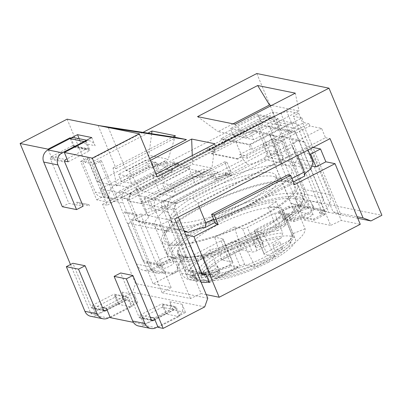 <?xml version="1.0" encoding="UTF-8"?>
<svg xmlns="http://www.w3.org/2000/svg" width="402" height="402" viewBox="0 0 402 402"><rect width="100%" height="100%" fill="white"/><g stroke="black" fill="none" stroke-linecap="round" stroke-linejoin="round"><path stroke-width="0.3" stroke-dasharray="2.01 1.51" d="M201.985 273.481L192.925 271.641L195.839 278.636A11.703 10.728 -78.5 0 1 189.141 279.611A11.703 10.728 -78.5 0 1 181.629 273.234L155.087 209.472A11.703 10.728 -78.5 0 1 160.559 193.885L173.775 196.568L213.15 176.212L202.407 174.031L203.698 177.131L197.412 175.855L146.006 202.432L140.921 201.402L141.891 203.734L204.236 171.498L203.261 169.167L218.266 172.212L219.241 174.543L225.326 172.488L230.919 173.624L226.351 175.986L228.637 176.453L227.668 174.121L216.728 179.774L214.442 179.312L225.376 173.654L227.668 174.121M140.921 201.402L203.261 169.167M357.75 218.261L328.766 212.377L320.871 209.377L281.068 113.756L286.536 110.927L328.766 212.377L298.771 206.291L290.877 203.291L257.868 123.992L262.446 124.921L258.561 115.595L165.599 163.659L167.885 164.127L172.458 161.76L173.106 163.323L118.223 191.699L131.444 194.382A3.899 3.578 101.5 0 0 129.62 199.578L156.162 263.34A3.899 3.578 101.5 0 0 158.664 265.466A3.899 3.578 101.5 0 0 160.895 265.144L163.81 272.139L164.905 271.571L172.021 273.018L177.398 270.239L177.88 271.405A70.204 16.628 157.4 0 1 177.835 271.3A70.204 16.628 157.4 0 1 186.267 257.29L179.513 255.918L151.077 270.621L150.594 269.456A11.703 10.728 -78.5 0 1 143.896 270.43A11.703 10.728 -78.5 0 1 136.378 264.054L109.836 200.286A11.703 10.728 -78.5 0 1 115.314 184.704L154.685 164.348L155.976 167.448L166.915 161.79L167.885 164.127M258.561 115.595L270.255 117.967L269.285 115.635L274.365 116.665L222.964 143.243L224.743 143.604L213.804 149.258L206.945 147.866L269.285 115.635M163.383 201.688L144.067 197.769L195.467 171.192L214.789 175.111L163.383 201.688L170.177 218.015L325.484 137.715L321.6 128.384L309.907 126.012L247.567 158.247L240.703 156.85L237.381 158.574L211.452 153.313L214.779 151.589L207.914 150.197L270.255 117.967M321.6 128.384L228.637 176.453M204.236 171.498L219.241 174.543M141.891 203.734L127.66 200.844L126.685 198.513L121.605 197.482L173.006 170.905L171.066 166.237L151.75 162.318L153.69 166.981L155.976 167.448M154.685 164.348L165.428 166.523L166.719 169.629L174.026 163.237L174.996 165.569L190 168.614L127.66 200.844M174.996 165.569L178.046 162.895L172.458 161.76M153.69 166.981L164.624 161.328L166.915 161.79M224.743 143.604L223.045 139.524L248.974 144.785L250.672 148.866L252.451 149.227L303.852 122.65L308.937 123.68L246.597 155.916L239.733 154.519L240.703 156.85M250.672 148.866L239.733 154.519M203.698 177.131L218.266 172.212M174.026 163.237L189.03 166.277L126.685 198.513M166.719 169.629L173.006 170.905M165.599 163.659L164.624 161.328M190 168.614L189.03 166.277M98.138 125.459L116.103 168.609L113.052 167.986L116.761 185.824L97.43 181.9L148.881 155.298L151.66 133.71M97.43 181.9L89.666 163.242L147.901 133.132M262.446 124.921L107.138 205.221L100.344 188.895L151.75 162.318M160.468 194.694L141.142 190.769L192.588 164.167L211.919 168.091L160.468 194.694L152.705 176.036L157.277 176.96M199.643 171.141L172.302 185.282L162.132 183.217L189.478 169.081L199.643 171.141L202.558 178.141L175.212 192.277L165.046 190.216L192.387 176.076L202.558 178.141M116.761 185.824L168.212 159.222L148.881 155.298M155.921 162.272L128.58 176.408L118.414 174.347L145.755 160.207L155.921 162.272L158.835 169.267L131.494 183.407L121.324 181.342L148.665 167.207L158.835 169.267M233.075 123.836L218.075 131.595L247.582 137.579L299.013 110.987L271.576 105.419M278.018 118.54L250.677 132.68L230.341 128.555L257.682 114.414L278.018 118.54L280.933 125.54L253.587 139.675L250.677 132.68M253.587 139.675L233.255 135.549L230.341 128.555M233.255 135.549L260.596 121.409L257.682 114.414M260.596 121.409L280.933 125.54M100.344 188.895L119.66 192.819L171.066 166.237M281.068 113.756L272.425 112.002L221.02 138.579L250.506 144.564L301.912 117.982L293.269 116.228L333.072 211.849L357.112 216.728M286.536 110.927L298.736 113.404L293.269 116.228M175.212 192.277L172.302 185.282M165.046 190.216L162.132 183.217M192.387 176.076L189.478 169.081M131.494 183.407L128.58 176.408M121.324 181.342L118.414 174.347M148.665 167.207L145.755 160.207M108.309 127.524L126.268 170.669L129.318 171.287L141.142 190.769M67.129 119.168L85.088 162.313L89.666 163.242M146.006 202.432L144.067 197.769M119.66 192.819L121.605 197.482M207.764 298.239L135.569 283.591L102.565 204.296L107.138 205.221M170.177 218.015L174.754 218.944M215.045 143.8L211.919 168.091M152.705 176.036L156.152 174.252M214.789 175.111L216.728 179.774M192.272 155.574L192.588 164.167M129.318 171.287L150.383 160.398M149.629 158.589L126.268 170.669M116.103 168.609L176.252 137.504M113.052 167.986L172.981 137.002M85.088 162.313L142.991 132.374M85.224 141.027A9.1 8.347 -78.5 0 1 89.299 140.75A9.1 8.347 -78.5 0 1 95.148 145.715L80.913 142.826A9.1 8.347 -78.5 0 0 75.063 137.866M91.746 137.549L95.148 145.715M70.988 138.137L74.591 146.8A1.95 1.789 101.5 0 0 72.224 145.901L86.46 148.785L66.993 158.855M86.46 148.785A1.95 1.789 -78.5 0 1 88.827 149.69L85.435 141.544M86.204 141.147L90.088 150.479L73.817 147.177L51.943 158.488L64.632 161.061M70.189 138.459L73.817 147.177M72.224 145.901L51.446 156.644A1.95 1.789 101.5 0 0 50.531 159.242L68.878 203.322L83.113 206.211M62.315 206.713L68.878 203.322M68.214 161.79L90.088 150.479M48.31 149.76L51.943 158.488M70.486 264.526L90.968 313.736L132.529 292.249L135.569 283.591M102.485 307.535L92.169 305.44L96.053 314.766L90.968 313.736M150.273 317.228L139.956 315.138L143.841 324.464L133.389 322.344M256.803 73.531L309.711 200.638L381.9 215.286M298.771 206.291L309.711 200.638M102.565 204.296L257.868 123.992M96.053 314.766L117.927 303.46L118.942 303.666L125.504 300.274L137.705 302.746L131.147 306.143L132.163 306.349L128.278 297.018L106.404 308.329M204.718 306.897L132.529 292.249M158.076 327.354L179.95 316.042L176.066 306.716L154.192 318.027M143.841 324.464L165.714 313.158L166.735 313.364L173.292 309.967L185.498 312.444L178.935 315.836L179.95 316.042M110.289 317.655L132.163 306.349M320.871 209.377L290.877 203.291M295.299 93.153L299.013 110.987M301.912 117.982L303.852 122.65M309.907 126.012L308.937 123.68M325.484 137.715L330.062 138.64M272.425 112.002L274.365 116.665M197.528 116.625L218.075 131.595M235.145 124.258L247.582 137.579M250.506 144.564L252.451 149.227M222.964 143.243L221.02 138.579M223.045 139.524L262.416 119.163A11.703 10.728 -78.5 0 1 269.114 118.193A11.703 10.728 -78.5 0 1 276.631 124.57L303.58 189.312A11.703 10.728 -78.5 0 1 298.103 204.899L295.194 197.9L305.942 200.08L308.852 207.08A13 3.08 -22.6 0 0 295.52 211.914A13 3.08 -22.6 0 0 289.224 217.618A13 3.08 -22.6 0 0 301.726 215.738A13 3.08 -22.6 0 0 313.284 207.98L310.374 200.98C309.726 200.156 308.249 199.854 305.942 200.08M211.452 153.313L211.693 153.896L265.33 126.163A3.899 3.578 -78.5 0 1 267.561 125.836A3.899 3.578 -78.5 0 1 270.069 127.962L297.018 192.709A3.899 3.578 -78.5 0 1 295.194 197.9M213.804 149.258L214.779 151.589M207.914 150.197L206.945 147.866M247.567 158.247L246.597 155.916M237.381 158.574L237.622 159.157L291.259 131.424A3.899 3.578 101.5 0 1 293.49 131.097L267.561 125.836M297.018 192.709L322.947 197.97A3.899 3.578 101.5 0 1 321.118 203.161L324.032 210.161A11.703 10.728 101.5 0 0 329.504 194.573L302.555 129.831A11.703 10.728 101.5 0 0 295.038 123.454A11.703 10.728 101.5 0 0 288.345 124.424L248.974 144.785M322.947 197.97L295.993 133.223A3.899 3.578 101.5 0 0 293.49 131.097M211.693 153.896L237.622 159.157M214.954 222.452L240.079 209.467A74.104 17.552 -22.6 0 0 252.21 203.558A74.104 17.552 -22.6 0 0 263.33 197.442A74.104 17.552 -22.6 0 0 291.651 169.197A74.104 17.552 -22.6 0 0 206.392 185.89L247.858 164.448A19.502 4.618 -22.6 0 0 264.611 159.614L267.32 152.745L276.928 154.695L278.872 159.358L305.404 164.745L330.645 225.381L341.293 220.457L360.267 224.306M267.32 152.745L263.918 144.579L273.531 146.529L282.566 141.278L272.747 139.283L262.903 144.373L268.245 157.202L278.872 159.358L304.113 219.994L330.645 225.381M321.118 203.161L310.374 200.98M324.032 210.161L324.263 211.276L313.771 209.146L313.284 207.98L313.555 206.633L308.852 207.08L309.339 208.246L298.842 206.115L298.103 204.899M224.587 161.85L227.125 162.368L150.569 201.95L148.026 201.437L224.587 161.85L228.467 171.177L231.009 171.694L154.453 211.281L151.911 210.764L127.846 223.205L145.896 226.869L143.956 222.2L173.95 228.291L170.554 220.125L140.554 214.04L143.956 222.2L136.072 220.603L142.117 222.949L154.604 225.482A74.104 17.552 -22.6 0 0 154.82 226.155A74.104 17.552 -22.6 0 0 160.895 229.909A74.104 17.552 -22.6 0 0 175.93 229.813L184.337 231.517M142.117 222.949A19.502 4.618 -22.6 0 0 148.393 216.226A19.502 4.618 -22.6 0 0 148.237 215.959L183.136 197.91A74.104 17.552 -22.6 0 0 154.604 225.482L175.93 229.813A74.104 17.552 -22.6 0 0 240.079 209.467L293.43 181.88M194.256 191.794A74.104 17.552 -22.6 0 0 183.136 197.91L206.392 185.89A74.104 17.552 -22.6 0 0 194.256 191.794M264.611 159.614L281.661 163.076A6.502 1.538 -22.6 0 0 281.561 163.619A6.502 1.538 -22.6 0 0 282.093 163.951L291.244 165.805A6.502 1.538 -22.6 0 0 293.862 165.549L310.917 169.011M304.56 175.101A19.502 4.618 -22.6 0 0 304.636 175.734A19.502 4.618 -22.6 0 0 304.796 176.001M171.136 287.505L145.896 226.869L175.89 232.954L201.131 293.591L190.483 298.515L162.101 292.756L171.136 287.505L153.092 283.842L294.179 210.894L313.148 214.743L304.113 219.994M185.769 234.959L175.89 232.954L173.95 228.291L181.83 229.889L173.579 210.065L127.821 200.779L129.982 193.799A19.502 4.618 -22.6 0 0 136.258 187.076A19.502 4.618 -22.6 0 0 136.102 186.804L136.605 190.749L235.034 139.856L235.723 135.298L136.102 186.804M215.457 223.658L292.018 184.076L294.56 184.588M311.761 166.031L305.404 164.745L303.46 160.076L313.073 162.026M268.245 157.202L278.089 152.112L268.938 150.258L228.467 171.177M293.862 165.549L297.314 158.83L289.063 139.007L304.822 142.202L298.781 139.856A19.502 4.618 -22.6 0 0 292.5 146.579A19.502 4.618 -22.6 0 0 292.661 146.851L193.04 198.357A19.502 4.618 -22.6 0 0 176.287 203.196L173.579 210.065M273.531 146.529L276.928 154.695L283.078 155.941L274.827 136.117L269.526 133.921A6.502 1.538 -22.6 0 0 269.425 134.469A6.502 1.538 -22.6 0 0 269.958 134.796L279.109 136.655A6.502 1.538 -22.6 0 0 281.727 136.399L289.063 139.007M283.078 155.941L281.661 163.076M297.314 158.83L303.46 160.076L300.063 151.916L310.716 146.991L341.293 220.457M235.723 135.298A19.502 4.618 -22.6 0 0 252.476 130.459L269.526 133.921M281.727 136.399L298.781 139.856M129.982 193.799L176.287 203.196M148.237 215.959L144.856 210.573L136.605 190.749M136.072 220.603L127.821 200.779M227.125 162.368L229.07 167.031L243.285 159.679L247.858 164.448M231.009 171.694L229.07 167.031L152.509 206.613L154.453 211.281M144.856 210.573L152.509 206.613L150.569 201.95M245.602 202.216A57.205 13.547 157.4 0 1 170.423 219.658A57.205 13.547 157.4 0 1 200.864 193.136A57.205 13.547 157.4 0 1 276.048 175.694A57.205 13.547 157.4 0 1 245.602 202.216M265.32 235.044A74.104 17.552 -22.6 0 0 304.756 200.683A74.104 17.552 -22.6 0 0 207.362 223.281A74.104 17.552 -22.6 0 0 167.925 257.642A74.104 17.552 -22.6 0 0 265.32 235.044M209.14 223.643A69.556 16.472 157.4 0 1 274.968 199.905A69.556 16.472 157.4 0 1 300.158 206.945A69.556 16.472 157.4 0 1 263.541 234.683A69.556 16.472 157.4 0 1 175.599 258.787A69.556 16.472 157.4 0 1 209.14 223.643M173.091 257.617A73.455 17.397 -22.6 0 0 263.606 231.492A73.455 17.397 -22.6 0 0 302.284 202.201A73.455 17.397 -22.6 0 0 302.701 197.437A73.455 17.397 -22.6 0 0 296.676 193.714A73.455 17.397 -22.6 0 0 206.161 219.834A73.455 17.397 -22.6 0 0 167.071 253.893A73.455 17.397 -22.6 0 0 170.744 256.953A73.455 17.397 -22.6 0 0 173.091 257.617M167.75 244.788A73.455 17.397 -22.6 0 0 247.501 223.939A73.455 17.397 -22.6 0 0 297.359 184.608A73.455 17.397 -22.6 0 0 291.339 180.885A73.455 17.397 -22.6 0 0 211.588 201.734A73.455 17.397 -22.6 0 0 161.73 241.064A73.455 17.397 -22.6 0 0 167.75 244.788M201.839 207.216A70.858 16.783 -22.6 0 0 164.659 235.195A70.858 16.783 -22.6 0 0 189.865 242.697A70.858 16.783 -22.6 0 0 257.25 218.457A70.858 16.783 157.4 0 0 291.138 182.553A70.858 16.783 157.4 0 0 201.839 207.216M277.501 179.191A57.205 13.547 157.4 0 0 274.415 176.724A57.205 13.547 157.4 0 0 202.322 196.638A57.205 13.547 -22.6 0 0 172.307 219.226A57.205 13.547 -22.6 0 0 171.88 223.16A57.205 13.547 -22.6 0 0 247.059 205.713A57.205 13.547 157.4 0 0 277.501 179.191L276.043 175.694M184 230.708L181.83 229.889M252.476 130.459L259.069 132.921L263.918 144.579L262.903 144.373M313.012 147.454L310.716 146.991M300.063 151.916L309.676 153.865M170.554 220.125L159.901 225.05L131.519 219.291L140.554 214.04M259.069 132.921L274.827 136.117M308.073 150.011L304.822 142.202M282.566 141.278L313.148 214.743M272.747 139.283L278.089 152.112M294.179 210.894L268.938 150.258M127.846 223.205L153.092 283.842M148.026 201.437L151.911 210.764M288.133 174.744L292.018 184.076M291.988 178.418L213.517 218.995M297.41 155.524L296.043 152.232L197.608 203.131L193.04 198.357M198.98 206.417L197.608 203.131M292.661 146.851L296.043 152.232M243.285 159.679L235.034 139.856M206.261 294.631L201.131 293.591M268.3 262.34A50.702 12.01 -22.6 0 0 295.284 238.828A50.702 12.01 -22.6 0 0 228.648 254.29A50.702 12.01 -22.6 0 0 201.663 277.802A50.702 12.01 -22.6 0 0 268.3 262.34M305.093 228.818L293.043 233.647A50.702 12.01 157.4 0 1 265.873 256.506A50.702 12.01 157.4 0 1 199.236 271.968A50.702 12.01 157.4 0 1 226.22 248.461A50.702 12.01 157.4 0 1 277.867 230.567L268.159 207.246A50.702 12.01 157.4 0 1 283.149 209.678A50.702 12.01 157.4 0 1 283.335 210.326L295.385 205.497L305.093 228.818A63.707 15.09 -22.6 0 1 250.23 267.079A63.707 15.09 -22.6 0 1 187.242 276.978A63.707 15.09 -22.6 0 1 219.628 248.22A63.707 15.09 -22.6 0 1 286.028 224.949L277.867 230.567M293.043 233.647L283.335 210.326M286.028 224.949L276.32 201.628A63.707 15.09 -22.6 0 0 209.919 224.894A63.707 15.09 -22.6 0 0 177.533 253.657A63.707 15.09 -22.6 0 0 240.522 243.758A63.707 15.09 -22.6 0 0 295.385 205.497M276.32 201.628L268.159 207.246M292.631 235.833L281.948 210.176A49.406 11.698 -22.6 0 1 259.466 231.049A49.406 11.698 -22.6 0 1 210.005 249.732L202.729 255.416A63.054 14.934 157.4 0 1 178.126 253.396A63.054 14.934 157.4 0 1 178.076 250.411L190.689 245.813L199.91 267.968A49.406 11.698 157.4 0 0 199.955 270.305A49.406 11.698 157.4 0 0 200.608 271.27L202.065 274.767A49.406 11.698 157.4 0 1 201.407 273.802A49.406 11.698 157.4 0 1 229.753 249.853A49.406 11.698 157.4 0 1 282.822 233.009L280.892 238.26L257.024 250.602A3.899 0.925 157.4 0 1 252.22 251.989L242.512 228.663A3.899 0.925 -22.6 0 0 247.315 227.276L274.571 213.186A49.406 11.698 157.4 0 1 283.722 215.045L291.973 234.868A49.406 11.698 157.4 0 1 292.631 235.833A49.406 11.698 157.4 0 1 292.349 239.039A49.406 11.698 157.4 0 1 258.938 262.355A49.406 11.698 157.4 0 1 211.216 276.621L216.06 278.37L239.929 266.029A3.899 0.925 157.4 0 1 244.733 264.642L255.411 266.807L275.094 256.632L264.421 254.461A3.899 0.925 157.4 0 1 264.099 254.265A3.899 0.925 157.4 0 1 266.174 252.456L290.043 240.115A45.501 10.779 157.4 0 1 290.229 243.783A45.501 10.779 157.4 0 1 259.883 265.064A45.501 10.779 157.4 0 1 216.06 278.37M281.948 210.166A49.406 11.698 -22.6 0 0 236.095 216.643A49.406 11.698 -22.6 0 0 190.689 245.813M178.076 250.411L185.84 269.069A63.054 14.934 157.4 0 0 185.895 272.053L178.126 253.396M202.729 255.416L210.497 274.074A63.054 14.934 157.4 0 1 189.051 274.682A63.054 14.934 157.4 0 1 185.895 272.053M210.005 249.732L219.231 271.888L214.03 275.948L210.497 274.074M219.231 271.888A49.406 11.698 157.4 0 1 209.759 273.124L211.216 276.621M274.571 213.186L282.822 233.009M214.03 275.948A59.154 14.01 157.4 0 1 193.91 276.516A59.154 14.01 157.4 0 1 190.9 271.255L199.91 267.968M190.9 271.255L185.84 269.069M200.608 271.27A49.406 11.698 -22.6 0 0 209.759 273.124L202.965 256.798A49.406 11.698 157.4 0 1 193.814 254.943L200.608 271.27M234.376 227.014L214.688 237.195L222.824 238.843L232.532 262.164L221.854 259.999L241.542 249.823L234.376 227.014L242.512 228.663M193.814 254.943L221.065 240.848A3.899 0.925 -22.6 0 0 223.145 239.039A3.899 0.925 -22.6 0 0 222.824 238.843M244.733 264.642L235.024 241.321A3.899 0.925 -22.6 0 0 230.22 242.707L202.965 256.798M235.024 241.321L243.16 242.969L255.411 266.807M283.722 215.045L256.466 229.135A3.899 0.925 -22.6 0 0 254.391 230.944A3.899 0.925 -22.6 0 0 254.712 231.14L262.848 232.793L243.16 242.969M232.532 262.164A3.899 0.925 157.4 0 1 232.853 262.365A3.899 0.925 157.4 0 1 230.773 264.174L206.909 276.516A45.501 10.779 157.4 0 1 230.683 254.702A45.501 10.779 157.4 0 1 280.892 238.26M202.065 274.767L206.909 276.516M282.194 247.833A3.899 0.925 157.4 0 1 282.516 248.029A3.899 0.925 157.4 0 1 279.867 250.119A3.899 0.925 157.4 0 1 275.636 251.225A3.899 0.925 157.4 0 1 275.315 251.029A3.899 0.925 157.4 0 1 277.963 248.938A3.899 0.925 157.4 0 1 282.194 247.833M241.542 249.823L252.22 251.989M262.878 243.913A3.899 0.925 157.4 0 1 263.199 244.109A3.899 0.925 157.4 0 1 260.551 246.2A3.899 0.925 157.4 0 1 256.315 247.305A3.899 0.925 157.4 0 1 255.994 247.109A3.899 0.925 157.4 0 1 258.642 245.019A3.899 0.925 157.4 0 1 262.878 243.913M260.451 238.084A3.899 0.925 157.4 0 1 260.772 238.28A3.899 0.925 157.4 0 1 258.124 240.371A3.899 0.925 157.4 0 1 253.888 241.476A3.899 0.925 157.4 0 1 253.567 241.28A3.899 0.925 157.4 0 1 256.215 239.19A3.899 0.925 157.4 0 1 260.451 238.084M273.209 245.396A3.899 0.925 157.4 0 1 272.888 245.2A3.899 0.925 157.4 0 1 275.536 243.109A3.899 0.925 157.4 0 1 279.767 242.004A3.899 0.925 157.4 0 1 280.088 242.2A3.899 0.925 157.4 0 1 277.44 244.29A3.899 0.925 157.4 0 1 273.209 245.396M291.973 234.868L290.043 240.115M221.854 259.999L214.688 237.195M262.848 232.793L275.094 256.632M165.428 166.523L160.443 170.885L128.529 187.387A11.703 10.728 101.5 0 0 123.057 202.97L149.599 266.732A11.703 10.728 101.5 0 0 157.117 273.109A11.703 10.728 101.5 0 0 163.81 272.139L164.297 273.305L151.077 270.621M177.835 271.3L177.352 270.134A70.204 16.628 -22.6 0 1 185.784 256.124L179.031 254.752L150.594 269.456L147.68 262.461L160.895 265.144M131.519 219.291L162.101 292.756M159.901 225.05L190.483 298.515M196.322 279.802L195.839 278.636L209.055 281.32L237.492 266.616L230.738 265.245L231.225 266.415A70.204 16.628 157.4 0 1 195.673 275.013L190.302 277.797L197.417 279.239L196.322 279.802L207.316 282.033M173.775 196.568A11.703 10.728 101.5 0 0 168.302 212.15L194.844 275.913A11.703 10.728 101.5 0 0 200.96 281.897M313.284 207.98L323.776 210.11L319.404 212.372L324.484 213.402L324.972 214.567L319.886 213.537L324.263 211.276M308.852 207.08L298.359 204.95L293.983 207.211L294.47 208.377L289.385 207.347L278.45 213L289.38 215.221L283.234 219.482L293.937 221.658L303.103 218.005L314.037 220.221L324.972 214.567M324.484 213.402L313.55 219.055L302.621 216.839L293.455 220.492L282.747 218.316L288.892 214.055L277.963 211.834L288.902 206.181L293.983 207.211M163.483 264.988A7.799 1.849 -22.6 0 0 159.333 268.601A7.799 1.849 -22.6 0 0 169.589 266.224A7.799 1.849 -22.6 0 0 173.739 262.606A7.799 1.849 -22.6 0 0 163.483 264.988M195.839 278.636L196.93 278.073L189.814 276.626L195.191 273.847A70.204 16.628 -22.6 0 0 230.738 265.245M209.749 274.375A7.799 1.849 -22.6 0 0 205.598 277.993A7.799 1.849 -22.6 0 0 215.849 275.611A7.799 1.849 -22.6 0 0 220 271.993A7.799 1.849 -22.6 0 0 209.749 274.375M161.056 259.154A7.799 1.849 -22.6 0 0 156.906 262.772A7.799 1.849 -22.6 0 0 167.162 260.395A7.799 1.849 -22.6 0 0 171.312 256.777A7.799 1.849 -22.6 0 0 161.056 259.154M207.321 268.541A7.799 1.849 -22.6 0 0 203.171 272.159A7.799 1.849 -22.6 0 0 213.422 269.782A7.799 1.849 -22.6 0 0 217.572 266.164A7.799 1.849 -22.6 0 0 207.321 268.541M319.404 212.372L319.886 213.537M313.55 219.055L314.037 220.221M302.621 216.839L303.103 218.005M293.455 220.492L293.937 221.658M282.747 218.316L283.234 219.482M288.892 214.055L289.38 215.221M277.963 211.834L278.45 213M288.902 206.181L289.385 207.347M298.842 206.115L294.47 208.377M313.771 209.146A13 3.08 157.4 0 1 302.214 216.904A13 3.08 157.4 0 1 289.706 218.783A13 3.08 157.4 0 1 296.008 213.08A13 3.08 157.4 0 1 309.339 208.246M164.297 273.305L165.388 272.742L172.508 274.184L177.88 271.405M164.905 271.571L165.388 272.742M209.542 282.485L237.979 267.782L231.225 266.415M196.93 278.073L197.417 279.239M189.814 276.626L190.302 277.797M195.191 273.847L195.673 275.013M237.492 266.616L237.979 267.782M179.031 254.752L179.513 255.918M185.784 256.124L186.267 257.29M172.021 273.018L172.508 274.184M192.925 271.641A3.899 3.578 -78.5 0 1 190.694 271.968A3.899 3.578 -78.5 0 1 188.186 269.837L161.644 206.075A3.899 3.578 -78.5 0 1 163.473 200.884L195.387 184.382L225.979 174.051L231.572 175.187L176.689 203.563A3.899 3.578 101.5 0 0 174.865 208.759L178.332 217.09M147.68 262.461A3.899 3.578 -78.5 0 1 145.449 262.782A3.899 3.578 -78.5 0 1 142.941 260.657L116.399 196.895A3.899 3.578 -78.5 0 1 118.223 191.699M160.559 193.885L192.473 177.382L202.407 174.031M213.15 176.212L214.442 179.312M195.467 171.192L197.412 175.855M230.919 173.624L231.572 175.187M225.376 173.654L226.351 175.986M192.473 177.382L195.387 184.382M225.326 172.488L225.979 174.051M160.443 170.885L163.358 177.88L131.444 194.382M163.358 177.88L178.699 164.458L173.106 163.323M178.046 162.895L178.699 164.458M298.736 113.404L340.966 214.854L333.072 211.849M110.037 317.052L130.052 306.706A9.1 8.347 101.5 0 0 131.112 306.058L127.504 297.395A1.95 1.789 -78.5 0 1 126.59 299.992L114.389 297.515A1.95 1.789 101.5 0 0 115.304 294.917L118.912 303.58A9.1 8.347 101.5 0 0 122.107 292.108L134.308 294.586A9.1 8.347 101.5 0 1 131.112 306.058L131.147 306.143M125.504 300.274L122.107 292.108M90.767 316.299A9.1 8.347 -78.5 0 0 95.977 315.54L117.851 304.229A9.1 8.347 -78.5 0 0 118.912 303.58L118.942 303.666M114.389 297.515L93.611 308.259A1.95 1.789 101.5 0 1 91.244 307.359L72.893 263.28M117.927 303.46L114.042 294.128L128.278 297.018M126.59 299.992L107.123 310.058M138.554 325.992A9.1 8.347 -78.5 0 0 143.765 325.238L165.639 313.927L177.84 316.404L157.825 326.751M177.84 316.404A9.1 8.347 101.5 0 0 178.9 315.756L175.292 307.093A1.95 1.789 -78.5 0 1 174.383 309.691L162.177 307.213A1.95 1.789 101.5 0 0 163.091 304.615L166.699 313.279A9.1 8.347 -78.5 0 1 165.639 313.927M151.232 319.535L139.032 317.057L120.68 272.978M139.032 317.057A1.95 1.789 101.5 0 0 141.398 317.957L162.177 307.213M173.292 309.967L169.895 301.807A9.1 8.347 101.5 0 1 166.699 313.279L166.735 313.364M165.714 313.158L161.83 303.827L176.066 306.716M169.895 301.807L182.096 304.284A9.1 8.347 101.5 0 1 178.9 315.756L178.935 315.836M174.383 309.691L154.911 319.756M185.498 312.444L182.096 304.284M139.956 315.138L161.83 303.827M92.169 305.44L114.042 294.128M137.705 302.746L134.308 294.586M79.194 138.7L80.913 142.826M175.393 135.755L168.212 159.222M111.329 199.131A9.1 8.347 101.5 0 0 115.409 198.859L105.239 196.794A9.1 8.347 -78.5 0 1 101.158 197.07L111.329 199.131A9.1 8.347 101.5 0 1 105.48 194.171L95.314 192.106L82.691 161.79L80.661 161.378L96.676 199.859L110.912 202.749L117.474 199.352L103.239 196.467L96.676 199.859M101.158 197.07A9.1 8.347 -78.5 0 1 95.314 192.106M105.48 194.171L92.862 163.85L94.897 164.267L110.912 202.749M82.691 161.79L89.254 158.398L105.239 196.794M89.254 158.398L87.224 157.986L80.661 161.378M94.897 164.267L101.455 160.87L99.425 160.458L92.862 163.85M87.224 157.986L103.239 196.467M101.455 160.87L117.474 199.352M115.409 198.859L99.425 160.458M124.58 211.869L136.78 214.346A9.1 8.347 101.5 0 0 137.188 215.552L136.705 214.387L124.58 211.869A9.1 8.347 101.5 0 0 124.987 213.075L137.188 215.552M124.987 213.075L124.499 211.909M76.792 202.171L88.993 204.648L76.792 202.171A9.1 8.347 101.5 0 0 77.199 203.377L89.4 205.854L88.912 204.688M88.993 204.648A9.1 8.347 101.5 0 0 89.4 205.854M77.199 203.377L76.712 202.211M74.591 146.8L88.827 149.69M50.531 159.242L64.767 162.132M51.446 156.644L65.677 159.534M262.416 119.163L288.345 124.424M276.631 124.57L302.555 129.831M265.33 126.163L291.259 131.424M270.069 127.962L295.993 133.223M279.109 136.655L291.244 165.805M269.958 134.796L282.093 163.951M257.024 250.602L247.315 227.276M221.065 240.848L230.773 264.174M254.712 231.14L264.421 254.461M256.466 229.135L266.174 252.456M239.929 266.029L230.22 242.707M181.629 273.234L194.844 275.913M150.594 269.456L163.81 272.139M136.378 264.054L149.599 266.732M303.58 189.312L329.504 194.573M188.186 269.837L201.407 272.521M142.941 260.657L156.162 263.34M116.399 196.895L129.62 199.578M161.644 206.075L174.865 208.759M109.836 200.286L123.057 202.97M155.087 209.472L168.302 212.15M115.314 184.704L128.529 187.387M163.473 200.884L176.689 203.563M117.851 304.229L130.052 306.706M127.504 297.395L115.304 294.917M143.765 325.238L155.966 327.715M95.977 315.54L108.178 318.017M175.292 307.093L163.091 304.615M103.445 309.836L91.244 307.359M103.731 310.314L93.611 308.259M151.519 320.012L141.398 317.957M86.611 140.208L89.299 140.75M73.34 145.735L87.576 148.624M295.038 123.454L269.114 118.193M281.561 163.619L269.425 134.469M148.393 216.226L136.258 187.076M291.651 169.197L304.756 200.683M167.925 257.642L154.82 226.155M170.744 256.953L175.609 258.793M302.284 202.201L300.158 206.945M302.701 197.437L297.359 184.608M164.659 235.195L172.307 219.226M274.41 176.724L291.128 182.548M171.88 223.16L170.423 219.658M167.071 253.893L161.73 241.064M304.636 175.734L292.5 146.579M199.236 271.968L201.663 277.802M201.407 273.802L199.955 270.305M189.051 274.682L193.91 276.516M263.199 244.109L260.772 238.28M255.994 247.109L253.567 241.28M282.516 248.029L280.088 242.2M275.315 251.029L272.888 245.2M264.099 254.265L254.391 230.944M290.229 243.783L292.349 239.039M232.853 262.365L223.145 239.039M283.149 209.678L295.284 238.828M177.528 253.642L187.237 276.968M189.141 279.611L201.01 282.018M157.117 273.109L143.896 270.43M156.906 262.772L159.333 268.601M171.312 256.777L173.739 262.606M203.171 272.159L205.598 277.993M217.572 266.164L220 271.993M289.706 218.778L289.224 217.613M310.64 201.623L313.555 206.633M203.909 274.646L190.694 271.968M158.664 265.466L145.449 262.782M104.696 310.897L92.495 308.424M152.484 320.595L140.283 318.118"/><path stroke-width="0.6" d="M147.901 133.132L152.006 131.007L151.66 133.71M271.576 105.419L269.501 105.002L233.075 123.836M139.318 133.816L92.289 158.132L64.33 152.458L86.204 141.147L85.189 140.941L91.746 137.549L77.516 134.66L70.953 138.052L69.933 137.846L48.059 149.157L20.1 143.484L67.129 119.168L98.138 125.459L176.252 137.504L186.422 139.569L108.309 127.524L139.318 133.816L157.277 176.96L328.992 88.179L381.9 215.286L370.961 220.939L363.066 217.939L330.062 138.64L174.754 218.944L207.764 298.239L204.718 306.897L163.162 328.384L158.076 327.354L154.192 318.027L150.273 317.228M156.152 174.252L215.045 143.8L191.659 139.057L192.272 155.574M150.383 160.398L191.659 139.057M186.422 139.569L149.629 158.589M172.981 137.002L175.393 135.755L152.006 131.007M142.991 132.374L256.803 73.531L328.992 88.179M197.528 116.625L235.145 124.258L295.299 93.153L257.682 85.52L197.528 116.625M108.309 127.524L98.138 125.459M85.435 141.544L85.189 140.941M85.224 141.027A9.1 8.347 101.5 0 0 84.093 141.509L62.22 152.82A9.1 8.347 101.5 0 0 57.963 164.941L76.551 209.603L62.315 206.713L43.728 162.051A9.1 8.347 -78.5 0 1 47.984 149.931L69.858 138.62A9.1 8.347 -78.5 0 1 70.988 138.137A9.1 8.347 -78.5 0 1 75.063 137.866L86.611 140.208M66.993 158.855L65.677 159.534A1.95 1.789 -78.5 0 0 64.767 162.132L83.113 206.211L76.551 209.603M69.933 137.846L70.189 138.459M64.33 152.458L68.214 161.79L64.632 161.061M48.059 149.157L48.31 149.76M20.1 143.484L70.486 264.526M133.389 322.344L110.289 317.655L106.404 308.329L102.485 307.535M92.289 158.132L163.162 328.384M370.961 220.939L357.75 218.261M257.682 85.52L269.501 105.002M363.066 217.939L357.112 216.728M313.012 147.454L320.535 148.981L310.691 154.072L309.676 153.865L313.073 162.026L310.917 169.011A19.502 4.618 -22.6 0 0 304.56 175.101M293.43 181.88L304.796 176.001L304.294 172.056L291.988 178.418M211.573 214.331L288.133 174.744L290.676 175.262L214.115 214.844L211.573 214.331L213.517 218.995L205.859 222.954L205.176 227.512L214.954 222.452M205.176 227.512A19.502 4.618 -22.6 0 0 188.422 232.346L184 230.708M184.337 231.517L188.422 232.346M214.115 214.844L218 224.175L193.94 236.617L185.769 234.959M218 224.175L215.457 223.658L213.517 218.995M320.535 148.981L325.876 161.81L335.027 163.664L294.56 184.588L290.676 175.262M325.876 161.81L316.032 166.9L311.761 166.031M309.676 153.865L308.073 150.011M335.027 163.664L360.267 224.306L219.18 297.254L206.261 294.631M304.294 172.056L297.41 155.524M205.859 222.954L198.98 206.417M193.94 236.617L219.18 297.254M310.691 154.072L316.032 166.9M207.316 282.033L209.542 282.485L206.146 274.325L201.985 273.481M178.332 217.09L201.407 272.521A3.899 3.578 101.5 0 0 203.909 274.646A3.899 3.578 101.5 0 0 206.146 274.325M200.96 281.897A11.703 10.728 101.5 0 0 202.362 282.294A11.703 10.728 101.5 0 0 209.055 281.32M78.531 269.149L85.093 265.757L72.893 263.28L66.33 266.672L78.531 269.149L97.123 313.811A9.1 8.347 101.5 0 0 102.972 318.771A9.1 8.347 101.5 0 0 108.178 318.017L110.037 317.052M102.972 318.771L90.767 316.299A9.1 8.347 -78.5 0 1 84.922 311.334L66.33 266.672M107.123 310.058L105.811 310.736A1.95 1.789 -78.5 0 1 103.445 309.836L85.093 265.757M157.825 326.751L155.966 327.715A9.1 8.347 101.5 0 1 150.76 328.469L138.554 325.992A9.1 8.347 -78.5 0 1 132.71 321.032L144.911 323.509A9.1 8.347 101.5 0 0 150.76 328.469M154.911 319.756L153.599 320.434A1.95 1.789 -78.5 0 1 151.232 319.535L132.881 275.455L120.68 272.978L114.118 276.37L132.71 321.032M144.911 323.509L126.318 278.847L132.881 275.455M114.118 276.37L126.318 278.847M77.516 134.66L79.194 138.7M84.093 141.509L69.858 138.62M62.22 152.82L47.984 149.931M57.963 164.941L43.728 162.051M84.922 311.334L97.123 313.811M105.811 310.736L103.731 310.314M153.599 320.434L151.519 320.012M201.01 282.018L202.362 282.294"/></g></svg>

